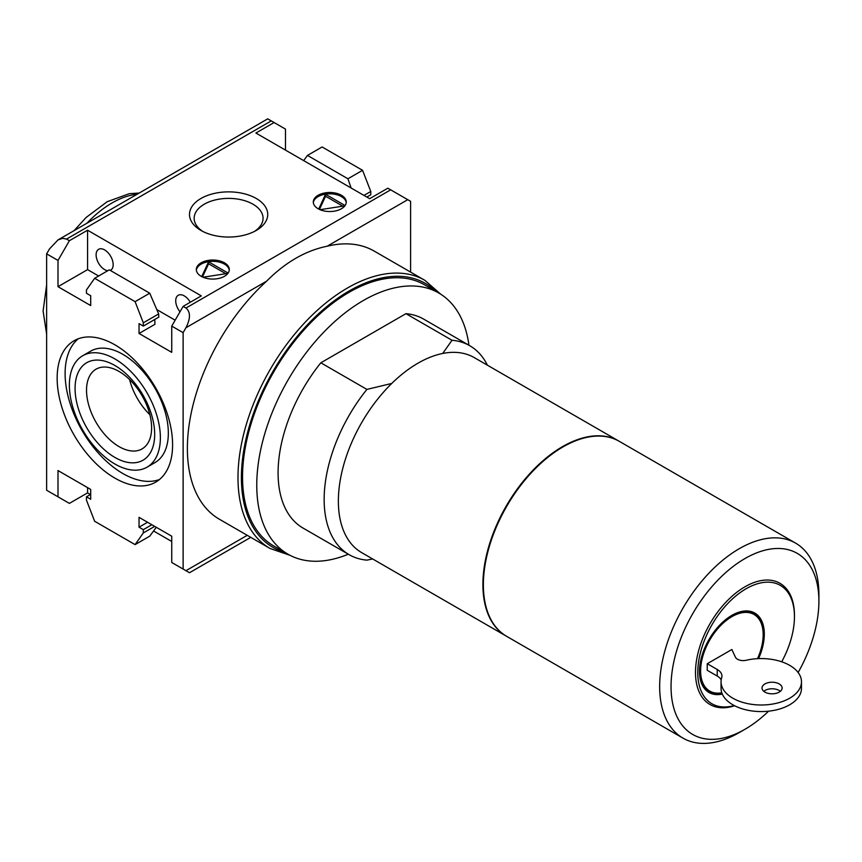 <?xml version="1.0" encoding="UTF-8"?>
<svg xmlns="http://www.w3.org/2000/svg" width="862" height="862" viewBox="0 0 862 862"><rect width="100%" height="100%" fill="white"/><g stroke="black" fill="none" stroke-linecap="round" stroke-linejoin="round"><path stroke-width="1.29" d="M372.664 558.964L366.9 560.138A120.637 69.65 -60 0 1 349.132 554.675A120.637 69.65 -60 0 1 366.9 389.408L320.836 362.805L405.948 313.671A120.637 69.65 -60 0 1 423.705 319.134L469.768 345.727A120.637 69.65 -60 0 1 487.396 365.197M442.702 353.463L452.011 340.264L405.948 313.671M366.9 389.408L391.779 383.439M327.107 246.241C305.622 250.594 285.451 262.242 266.595 281.184A154.815 89.379 120 0 0 219.444 519.269L270.054 548.491A154.815 89.379 -60 0 1 270.054 369.723A154.815 89.379 -60 0 1 424.869 280.333L374.259 251.122A154.815 89.379 120 0 0 327.107 246.241L407.748 199.682L387.835 188.196L369.647 198.702L255.906 133.039L274.105 122.533L267.726 118.848L58.002 239.927L62.624 238.321L66.536 239.086L271.261 120.885M87.579 230.219L69.38 240.724L58.002 260.421L58.002 286.69L87.579 269.623L87.579 230.219L201.309 295.882L183.121 306.387L185.955 308.036C190.61 311.915 190.61 318.477 185.955 327.732L183.121 332.657L183.121 569.049L189.489 572.734L185.955 570.698L247.243 535.313M58.002 260.421L46.634 253.859L49.479 248.935L58.002 239.927M46.634 253.859L46.634 490.252L69.38 503.386L87.579 492.881L90.424 494.529M153.565 530.981L171.743 541.476M183.121 569.049L171.743 562.487L171.743 536.218L139.041 517.34L139.041 527.188L143.307 529.656L143.307 532.942L135.097 544.612L94.648 521.262L86.437 500.111L86.437 496.824L90.704 499.281L90.704 489.433L58.002 470.555L58.002 496.824M114.872 344.811A81.631 47.13 60 0 1 171.743 455.707A81.631 47.13 60 0 1 155.688 482.149A81.631 47.13 60 0 1 74.057 435.019A81.631 47.13 60 0 1 74.057 340.759A81.631 47.13 60 0 1 114.872 344.811M143.307 326.095L143.307 322.808L158.662 313.94L158.802 317.141L143.307 326.095L139.041 323.627L139.041 333.475L171.743 352.353L171.743 326.095L183.121 332.657M143.307 322.808L135.097 301.657L94.648 278.297L86.437 289.977L86.437 293.263L90.704 295.72L90.704 305.568L58.002 286.69M183.121 306.387L171.743 326.095M200.954 198.486A39.113 22.584 0 0 0 200.954 230.434A39.113 22.584 0 0 0 256.273 230.434A39.113 22.584 0 0 0 256.273 198.486A39.113 22.584 0 0 0 200.954 198.486M201.148 276.282A16.486 9.514 0 0 0 219.11 278.351A16.486 9.514 0 0 0 229.292 269.558A16.486 9.514 0 0 0 212.806 260.033A16.486 9.514 0 0 0 196.31 269.558A16.486 9.514 0 0 0 201.148 276.282M318.121 208.744A16.486 9.514 0 0 0 336.083 210.813A16.486 9.514 0 0 0 346.265 202.02A16.486 9.514 0 0 0 329.78 192.495A16.486 9.514 0 0 0 313.294 202.02A16.486 9.514 0 0 0 318.121 208.744M69.38 240.724L66.536 239.086M410.592 272.09L410.592 201.331L407.748 199.682M285.473 150.107L285.473 129.095L274.105 122.533M366.803 197.064L370.779 194.758L370.779 191.483L362.568 170.32L322.119 146.971L307.475 155.419L303.65 160.601M721.796 692.789A44.231 25.537 -60 0 1 701.366 662.555A44.231 25.537 -60 0 1 735.308 614.897A44.231 25.537 -60 0 1 763.172 634.723A44.231 25.537 -60 0 1 757.526 658.665M707.239 663.729L717.227 669.483A16.087 9.288 0 0 1 721.936 676.056A16.087 9.288 0 0 1 721.677 677.694A40.212 23.22 0 0 0 721.052 681.777A40.212 23.22 0 0 0 761.265 704.997A40.212 23.22 0 0 0 801.477 681.777A40.212 23.22 0 0 0 746.201 660.26A8.038 4.644 0 0 1 735.415 657.156L731.86 649.506L707.239 663.729L707.239 670.291L717.227 676.056A16.087 9.288 0 0 1 721.192 679.838M452.011 340.264A120.637 69.65 -60 0 1 469.768 345.727M734.219 705.536A68.357 39.469 -60 0 1 698.435 662.889A68.357 39.469 -60 0 1 750.112 586.634A68.357 39.469 -60 0 1 794.452 616.664A68.357 39.469 -60 0 1 781.705 661.79M722.291 694.072A45.837 26.463 -60 0 1 699.481 671.487A45.837 26.463 -60 0 1 731.892 615.349A45.837 26.463 -60 0 1 760.586 618.808A45.837 26.463 -60 0 1 758.582 658.622M734.639 705.741A69.973 40.395 -60 0 1 695.979 664.203A69.973 40.395 -60 0 1 748.442 584.921A69.973 40.395 -60 0 1 794.452 615.349L794.452 616.664M506.457 636.221A112.588 65.006 -60 0 1 506.22 636.081L361.684 552.628A112.588 65.006 -60 0 1 361.684 422.617A112.588 65.006 -60 0 1 474.272 357.611L618.808 441.064A112.588 65.006 -60 0 1 619.056 441.204M721.871 693.016A45.039 26 -60 0 1 699.481 671.164M731.601 615.511A45.039 26 -60 0 1 763.172 634.066A45.039 26 -60 0 1 763.172 634.389M506.22 636.081A112.588 65.006 -60 0 1 506.22 506.069A112.588 65.006 -60 0 1 618.808 441.064M768.581 711.182A104.55 60.362 -60 0 1 744.973 729.274L739.284 732.56A112.588 65.006 -60 0 1 682.984 738.131L506.694 636.361A112.588 65.006 -60 0 1 506.694 506.35A112.588 65.006 -60 0 1 619.293 441.333L795.583 543.114A112.588 65.006 -60 0 1 818.9 594.661L818.9 601.223A104.55 60.362 -60 0 1 798.137 672.522M682.984 738.131A112.588 65.006 -60 0 1 682.984 608.119A112.588 65.006 -60 0 1 795.583 543.114M739.284 732.56L744.973 729.274A104.55 60.362 -60 0 1 671.045 686.594A104.55 60.362 -60 0 1 744.973 558.544A104.55 60.362 -60 0 1 818.9 601.223M721.052 681.777L721.052 688.35A40.212 23.22 0 0 0 761.265 711.57A40.212 23.22 0 0 0 801.477 688.35L801.477 681.777M764.96 692.121A10.053 5.808 0 0 0 775.919 693.382A10.053 5.808 0 0 0 782.125 688.016A10.053 5.808 0 0 0 772.072 682.219A10.053 5.808 0 0 0 762.019 688.016A10.053 5.808 0 0 0 764.96 692.121M780.358 691.302A10.053 5.808 0 0 0 763.775 691.302M351.146 188.024L347.925 178.779L307.475 155.419M347.925 178.779L362.568 170.32M363.958 195.415L370.779 191.483M139.041 333.475L154.966 324.284L154.751 319.479M151.841 524.732L143.307 529.656M147.574 522.264L139.041 527.188M154.686 526.37L143.307 532.942M156.281 527.296L149.74 536.164L135.097 544.612M90.704 494.357L86.437 496.824M158.662 313.94L149.74 293.199L109.291 269.838L94.648 278.297M149.74 293.199L135.097 301.657M110.282 270.409A12.068 6.961 -120 0 0 110.67 270.215A12.068 6.961 -120 0 0 110.67 256.283A12.068 6.961 -120 0 0 98.602 249.323A12.068 6.961 -120 0 0 96.759 258.988A12.068 6.961 -120 0 0 104.636 269.623A12.068 6.961 -120 0 0 107.75 270.733M190.286 302.25A12.068 6.961 -120 0 0 178.218 295.289A12.068 6.961 -120 0 0 179.986 311.807M175.158 320.179L156.787 309.577M98.624 276.002L87.579 269.623M87.579 492.881L87.579 487.633M254.516 231.382A34.448 19.891 0 0 0 263.061 218.28A34.448 19.891 0 0 0 241.791 199.898A34.448 19.891 0 0 0 204.251 204.219A34.448 19.891 0 0 0 194.165 218.28A34.448 19.891 0 0 0 202.71 231.382M78.237 338.798A81.631 47.13 -120 0 0 82.019 430.429A81.631 47.13 -120 0 0 159.47 479.52M147.046 467.172L155.009 462.582A64.338 37.141 -120 0 0 155.009 388.288A64.338 37.141 -120 0 0 90.672 351.146L82.709 355.737A64.338 37.141 -120 0 0 72.839 407.295A64.338 37.141 -120 0 0 114.872 463.993A64.338 37.141 -120 0 0 147.046 467.172A64.338 37.141 -120 0 0 147.046 392.889A64.338 37.141 -120 0 0 82.709 355.737M114.872 457.42A56.299 32.508 -120 0 0 149.352 408.372A56.299 32.508 -120 0 0 80.403 368.57A56.299 32.508 -120 0 0 114.872 457.42M119.064 446.613A46.02 26.571 -120 0 0 142.079 448.897A46.02 26.571 -120 0 0 142.079 395.755A46.02 26.571 -120 0 0 96.059 369.184A46.02 26.571 -120 0 0 89.001 406.056A46.02 26.571 -120 0 0 119.064 446.613M129.569 379.528A46.02 26.571 -120 0 0 149.869 414.697M229.249 270.205A16.486 9.514 0 0 0 212.806 261.348A16.486 9.514 0 0 0 196.353 270.205M201.73 276.605L208.593 261.8L228.118 273.082M227.891 273.394L203.055 277.23M225.801 273.717L208.593 263.772L202.473 276.971M208.593 263.772L208.593 261.8M346.222 202.678A16.486 9.514 0 0 0 329.78 193.81A16.486 9.514 0 0 0 313.326 202.678M318.703 209.067L325.567 194.273L345.091 205.544M344.865 205.856L320.039 209.692M342.785 206.18L325.567 196.234L319.446 209.434M325.567 196.234L325.567 194.273M349.132 554.675L303.068 528.083A120.637 69.65 -60 0 1 320.836 362.805M348.313 554.201A150.796 87.062 -60 0 1 287.994 554.201A150.796 87.062 -60 0 1 287.994 380.077A150.796 87.062 -60 0 1 438.78 293.015A150.796 87.062 -60 0 1 468.939 345.253M287.994 554.201L273.771 545.991A150.796 87.062 -60 0 1 273.771 371.867A150.796 87.062 -60 0 1 424.567 284.805L438.78 293.015M185.955 327.732L266.595 281.184M185.955 308.036L390.68 189.834M717.227 669.483L717.227 676.056M86.965 223.215A92.482 53.401 -60 0 1 137.101 194.262M284.816 552.359A152.402 87.989 -60 0 1 272.974 371.403A152.402 87.989 -60 0 1 435.612 291.184M250.777 537.349L189.489 572.734M763.172 634.723L763.172 634.066M46.634 334.208L43.1 310.988L46.634 284.934M74.035 230.682L86.081 217.504L107.211 201.686L129.322 193.681L139.224 193.034M440.741 294.201L424.869 280.333M270.054 548.491L289.998 555.3"/></g></svg>
